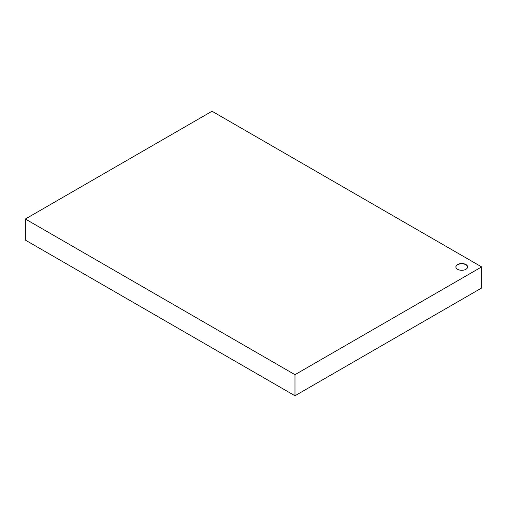 <?xml version="1.0" encoding="UTF-8"?>
<svg xmlns="http://www.w3.org/2000/svg" width="507" height="507" viewBox="0 0 507 507"><rect width="100%" height="100%" fill="white"/><g stroke="black" fill="none" stroke-linecap="round" stroke-linejoin="round"><path stroke-width="0.76" d="M294.979 374.686L294.979 395.758L481.65 287.989L481.65 266.91L294.979 374.686L25.35 219.011L212.021 111.242L481.65 266.91M457.593 264.515A5.869 3.384 180 0 1 463.981 263.779A5.869 3.384 180 0 1 467.606 266.91A5.869 3.384 180 0 1 461.738 270.301A5.869 3.384 180 0 1 455.875 266.91A5.869 3.384 180 0 1 457.593 264.515M294.979 395.758L25.35 240.09L25.35 219.011M467.6 267.031A5.869 3.384 0 0 0 463.886 264.001A5.869 3.384 0 0 0 457.593 264.755A5.869 3.384 0 0 0 455.875 267.031"/></g></svg>
